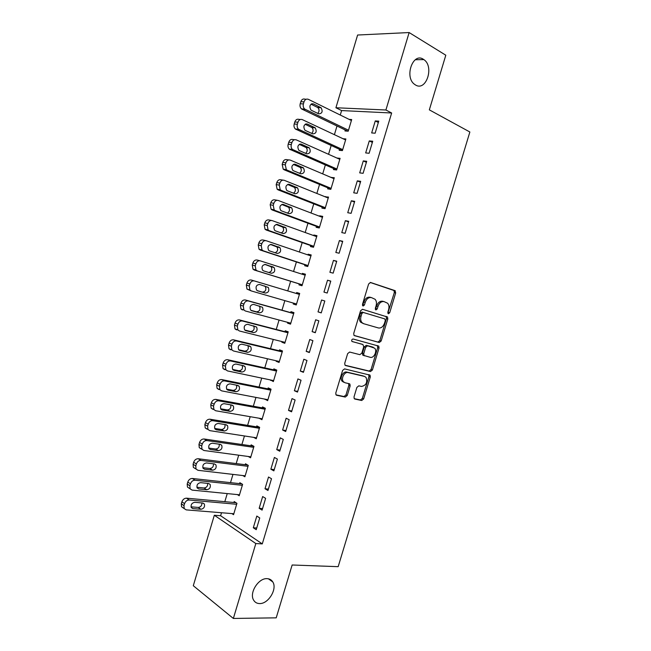 <?xml version="1.0" encoding="UTF-8"?>
<svg xmlns="http://www.w3.org/2000/svg" width="651" height="651" viewBox="0 0 651 651"><rect width="100%" height="100%" fill="white"/><g stroke="black" fill="none" stroke-linecap="round" stroke-linejoin="round"><path stroke-width="0.98" d="M388.362 313.806L389.689 312.781L395.686 292.917L394.937 290.606L370.598 282.493L368.629 283.958L362.477 304.408L363.046 306.051L364.43 305.01L365.227 302.365C366.619 298.728 368.718 297.149 371.509 297.629L375.114 299.289C376.481 300.957 376.807 303.106 376.107 305.75L375.318 308.362L375.871 309.982L377.222 308.948L378.011 306.344C379.387 302.748 381.437 301.185 384.155 301.649L387.63 303.244C388.981 304.871 389.306 307.003 388.606 309.64L387.833 312.211L388.362 313.806M387.817 313.204L394.327 292.551L394.01 290.525L370.159 282.444M362.493 305.49L363.876 301.983L365.227 302.365M375.326 309.404L376.66 305.954L378.011 306.344M267.089 578.658C258.504 577.909 248.999 592.955 253.613 600.124C254.932 602.37 256.925 603.518 259.594 603.567C268.35 604.022 277.497 588.968 272.802 581.961C271.524 579.862 269.62 578.763 267.089 578.658M423.296 59.233C412.799 52.113 404.125 77.314 414.638 84.402L415.55 85.004C426.218 91.734 434.486 66.483 423.858 59.599L423.296 59.233M354.014 396.89L354.225 398.672L354.828 399.055L361.736 400.495L363.657 398.925L370.289 376.978L370.053 375.147L344.574 368.889L342.581 370.468L335.778 393.049L335.989 394.848L336.632 395.263L345.282 397.069L347.26 395.466L350.14 385.921L349.912 384.106L349.31 383.716L345.054 382.772L343.411 381.714C340.693 378.711 344.452 371.452 348.122 372.592L364.544 376.433L366.049 377.385C367.685 382.373 366.171 385.392 361.517 386.442L358.815 385.84L356.87 387.41L354.014 396.89M221.519 512.744L220.624 515.747L262.28 543.902L391.65 112.997L385.905 110.003L335.916 107.749L357.611 35.024L409.137 32.55L385.905 110.003M262.28 543.902L255.827 543.544L233.359 618.45L193.298 585.721L214.325 515.25L255.827 543.544M409.137 32.55L445.805 55.213L429.334 109.856L469.867 131.998L338.17 566.671L292.144 564.995L276.211 617.84L233.359 618.45M379.256 342.524L381.152 341.018L387.809 318.998L387.516 317.029L362.526 309.298L360.548 310.796L353.721 333.467L353.998 335.411L379.256 342.524L377.922 342.084L379.818 340.587L386.466 318.591L386.173 316.63L362.395 309.266M379.037 348.016L372.396 370.004L370.492 371.542L345.583 365.545L344.981 365.154L344.737 363.291L347.658 353.607L349.652 352.053L359.865 354.665L361.818 353.127L363.73 346.788L362.924 344.525L351.914 341.433C351.442 340.066 351.849 339.252 353.119 339.008L378.776 346.12L379.037 348.016L377.71 347.569L371.078 369.516L372.396 370.004M259.155 508.268L262.101 510.115L265.624 498.349L262.662 496.55L259.155 508.268L262.565 508.561M237.363 494.589L239.21 495.745L242.611 484.368L239.837 482.684L239.56 483.628M270.865 469.192L273.868 470.876L277.399 459.085L274.388 457.45L270.865 469.192L274.242 469.615M248.243 456.481L250.562 457.783L253.971 446.374L251.148 444.845L250.871 445.789M282.607 430.01L285.667 431.532L289.207 419.716L286.139 418.243L282.607 430.01L285.952 430.563M259.106 418.227L261.938 419.716L265.364 408.283L262.491 406.908L262.207 407.86M294.382 390.738L297.491 392.089L301.047 380.241L297.922 378.931L294.382 390.738L297.694 391.414M270.539 379.956L273.347 381.567L276.781 370.102L273.859 368.881L273.575 369.833M306.19 351.361L309.355 352.549L312.919 340.66L309.738 339.521L306.19 351.361L309.469 352.158M282.013 341.596L281.826 342.198L284.788 343.313L288.222 331.815L285.252 330.757L284.967 331.709M318.03 311.878L321.244 312.895L324.816 300.982L321.586 300.013L318.03 311.878L321.269 312.805M293.503 303.13L293.243 304.009L296.254 304.961L299.696 293.438L296.677 292.535L296.392 293.487M336.746 261.197L333.458 260.4L329.894 272.297L333.166 273.143L336.746 261.197M304.977 264.762L304.684 265.722L307.744 266.519L311.202 254.964L308.126 254.215L307.923 254.915M348.708 221.316L345.364 220.681L341.791 232.61L345.12 233.294L348.708 221.316M316.451 226.377L316.158 227.337L319.275 227.98L322.733 216.392L319.608 215.806L319.478 216.23M360.703 181.328L357.301 180.864L353.721 192.818L357.098 193.331L360.703 181.328M327.949 187.895L327.665 188.855L330.822 189.335L334.297 177.723L331.074 177.446M372.73 141.226L369.272 140.933L365.675 152.928L369.117 153.27L372.73 141.226M339.48 149.315L339.195 150.283L342.41 150.601L345.884 138.964L343.012 138.72M391.65 112.997L341.604 110.572L340.27 115.032M336.99 126.025L334.402 134.676M331.172 145.515L328.552 154.295M325.354 164.98L322.701 173.89M319.551 184.42L316.858 193.453M313.758 203.836L311.023 212.999M307.964 223.228L305.189 232.513M302.178 242.595L299.37 252.01M296.408 261.938L293.56 271.475M290.639 281.256L287.758 290.907M284.853 300.632L281.997 310.193M279.059 320.04L276.252 329.447M273.274 339.415L270.507 348.684M267.496 358.774L264.77 367.888M261.718 378.109L259.041 387.076M255.957 397.411L253.32 406.24M250.196 416.697L247.608 425.372M244.45 435.958L241.903 444.487M238.705 455.187L236.199 463.577M232.968 474.4L230.511 482.635M227.24 493.588L224.823 501.677M345.258 129.988L344.965 130.957L348.212 131.193L351.695 119.54L349.115 119.385M378.752 121.143L375.269 120.94L371.672 132.942L375.139 133.195L378.752 121.143M333.711 168.617L333.426 169.577L336.616 169.984L340.091 158.356L336.876 158.022M366.708 161.293L363.282 160.911L359.694 172.881L363.103 173.312L366.708 161.293M322.196 207.148L321.911 208.108L325.044 208.67L328.511 197.074L325.272 196.846M354.705 201.33L351.328 200.785L347.748 212.722L351.109 213.325L354.705 201.33M310.706 245.582L310.421 246.542L313.505 247.258L316.964 235.695L313.863 235.019L313.692 235.581M342.727 241.269L339.407 240.553L335.835 252.466L339.138 253.231L342.727 241.269M299.248 283.917L298.964 284.878L301.999 285.756L305.449 274.217L302.398 273.387L302.145 274.217M330.781 281.102L327.518 280.215L323.954 292.096L327.201 293.04L330.781 281.102M287.758 322.375L287.53 323.116L290.517 324.149L293.959 312.643L290.956 311.658L290.671 312.61M312.106 331.628L315.296 332.734L318.86 320.837L315.654 319.779L312.106 331.628L315.369 332.498M276.276 360.784L276.13 361.264L279.067 362.452L282.493 350.97L279.548 349.831L279.263 350.783M300.282 371.062L303.423 372.331L306.979 360.467L303.83 359.238L300.282 371.062L303.578 371.802M264.819 399.104L267.642 400.65L271.068 389.2L268.171 387.906L267.886 388.859M288.499 410.39L291.575 411.823L295.123 399.991L292.03 398.599L288.499 410.39L291.819 411.001M253.597 437.358L256.25 438.766L259.659 427.341L256.82 425.884L256.535 426.836M276.732 449.613L279.759 451.216L283.299 439.409L280.264 437.854L276.732 449.613L280.093 450.101M242.823 475.555L244.882 476.776L248.291 465.384L245.492 463.772L245.207 464.716M265.006 488.738L267.976 490.504L271.508 478.729L268.521 477.012L265.006 488.738L268.399 489.104M231.87 513.59L233.546 514.689L236.94 503.329L234.197 501.563L233.912 502.507M253.304 527.766L256.225 529.694L259.749 517.952L256.811 516.064L253.304 527.766L256.738 528.002M220.624 515.747L214.325 515.25M341.604 110.572L335.916 107.749M375.269 120.94L378.345 122.486M369.272 140.933L372.372 142.423M336.884 158.006L339.806 159.308M363.282 160.911L366.399 162.335M331.115 177.292L334.053 178.545M357.301 180.864L360.434 182.215M325.362 196.561L328.307 197.749M351.328 200.785L354.478 202.079M319.608 215.806L322.57 216.938M345.364 220.681L348.529 221.91M313.863 235.019L316.842 236.101M339.407 240.553L342.589 241.716M308.126 254.215L311.121 255.233M333.458 260.4L336.657 261.499M302.398 273.387L305.409 274.348M327.518 280.215L330.732 281.248M293.243 304.009L296.278 304.88M287.53 323.116L290.582 323.929M281.826 342.198L284.894 342.963M276.13 361.264L279.206 361.964M270.442 380.298L273.534 380.941M264.762 399.307L267.862 399.901M259.082 418.3L262.207 418.837M383.935 301.592L382.804 301.275C380.078 300.811 378.036 302.365 376.66 305.954M371.273 297.564L370.159 297.255C367.367 296.775 365.276 298.345 363.876 301.983M354.193 335.59L377.922 342.084M385.327 320.495L384.79 318.909L363.25 312.447L361.875 313.497L361.036 316.28C360.345 318.852 360.654 320.959 361.956 322.603L363.649 323.702L378.41 327.958C381.128 328.348 383.162 326.761 384.505 323.205L385.327 320.495M363.494 323.653L360.621 322.18C359.319 320.544 359.01 318.437 359.694 315.873L360.532 313.09L361.915 312.049L384.79 318.909M345.063 365.244L369.174 371.046L371.078 369.516M361.728 344.119L351.979 341.506M370.24 357.309C373.886 358.506 377.482 351.06 374.675 348.179L367.595 345.771L365.659 347.292L363.746 353.623L363.999 355.503L370.24 357.309M372.282 346.942L373.275 347.284M364.381 355.796L362.68 355.039L362.428 353.151L364.332 346.837L366.269 345.315L371.941 346.828M377.71 347.569L377.303 345.526M363.893 376.18L364.544 376.433M343.752 382.251L342.109 381.201C339.391 378.198 343.15 370.956 346.812 372.087L363.234 375.936M335.997 394.856L343.988 396.524L345.966 394.937L348.838 385.4L348.586 383.561M354.209 398.664L360.434 399.966L362.355 398.388L368.971 376.481L368.702 374.61M348.497 130.224L304.668 109.051C303.317 107.732 302.902 106.015 303.407 103.9L304.009 101.865C304.937 99.489 306.369 98.643 308.33 99.318L351.402 120.508M347.699 131.16L301.47 108.896C300.127 107.586 299.704 105.877 300.209 103.761L300.811 101.735C301.73 99.375 303.163 98.529 305.116 99.204L306.157 99.245M317.769 113.388C319.429 111.459 319.462 109.531 317.875 107.594L311.015 104.168M311.414 110.32L318.738 113.86C322.212 113.543 322.994 111.5 321.098 107.74L313.334 103.867C309.819 104.144 309.013 106.186 310.918 110.003L311.414 110.32M342.695 149.632L298.54 129.256C297.255 127.962 296.864 126.286 297.361 124.235L297.963 122.201C298.882 119.825 300.331 118.962 302.292 119.605L345.6 139.932M342.263 150.584L295.375 129.012C294.089 127.718 293.691 126.058 294.187 124.016L294.789 121.989C295.709 119.629 297.149 118.767 299.11 119.402L300.339 119.483M311.707 133.382C313.473 131.526 313.579 129.59 312.008 127.58L305.132 124.276M305.417 130.485L312.773 133.87C316.215 133.553 317.029 131.535 315.206 127.816L307.329 124.04C303.854 124.325 303.024 126.351 304.839 130.11L305.417 130.485M336.901 169.016L292.429 149.437C291.2 148.159 290.834 146.532 291.314 144.546L291.925 142.52C292.844 140.144 294.293 139.257 296.27 139.867L339.798 159.324M336.64 169.887L289.288 149.103C288.059 147.834 287.693 146.215 288.173 144.237L288.775 142.219C289.695 139.851 291.143 138.972 293.113 139.574L294.545 139.705M305.644 153.351C307.524 151.569 307.695 149.632 306.157 147.541L299.273 144.359M299.419 150.625L306.816 153.864C310.226 153.53 311.064 151.528 309.323 147.858L301.34 144.18C297.889 144.481 297.035 146.483 298.776 150.202L299.419 150.625M331.115 188.367L287.246 170.204L286.318 169.585L285.284 164.833L285.887 162.807C286.814 160.431 288.271 159.528 290.256 160.097L334.004 178.691M330.895 189.107L284.137 169.781L283.209 169.17L282.176 164.443L282.77 162.424C283.698 160.056 285.146 159.153 287.124 159.723L288.759 159.918M299.574 173.288C301.568 171.587 301.812 169.651 300.306 167.478L293.43 164.418M293.438 170.733L300.868 173.825C304.253 173.483 305.107 171.506 303.447 167.885L295.351 164.304C291.933 164.605 291.062 166.591 292.714 170.261L293.438 170.733M325.337 207.702L281.24 190.393L280.223 189.718L279.263 185.096L279.865 183.069C280.793 180.693 282.249 179.774 284.243 180.303L328.226 198.042M325.15 208.304L278.156 189.889L277.139 189.213L276.179 184.607L276.781 182.597C277.7 180.229 279.157 179.31 281.142 179.839L282.998 180.115M293.495 193.201C295.619 191.589 295.936 189.653 294.464 187.39L287.62 184.453M287.457 190.816L294.936 193.762C298.28 193.412 299.159 191.451 297.572 187.879L289.37 184.396C285.992 184.713 285.089 186.674 286.668 190.295L287.457 190.816M319.56 227.012L275.243 210.558L274.144 209.825L273.249 205.325L273.851 203.307C274.779 200.931 276.244 199.987 278.246 200.475L322.448 217.361M319.421 227.476L272.191 209.964L271.085 209.231L270.189 204.756L270.792 202.746C271.711 200.378 273.176 199.434 275.17 199.93L277.245 200.296M287.4 213.08C289.654 211.575 290.061 209.638 288.621 207.27L281.834 204.471M281.492 210.875L289.003 213.674C292.315 213.308 293.219 211.363 291.705 207.84L283.397 204.455C280.052 204.788 279.124 206.741 280.63 210.306L281.492 210.875M313.79 246.298L269.254 230.698L268.066 229.909L267.244 225.531L267.846 223.513C268.765 221.137 270.238 220.176 272.248 220.632L316.679 236.655M313.692 246.623L266.226 230.015L265.038 229.233L264.216 224.872L264.811 222.862C265.73 220.494 267.195 219.542 269.205 219.997L271.508 220.477M281.281 232.928C283.69 231.553 284.194 229.624 282.786 227.126L276.089 224.457M275.528 230.902L283.079 233.563C286.359 233.18 287.286 231.251 285.846 227.777L277.432 224.497C274.12 224.847 273.176 226.776 274.608 230.291L275.528 230.902M308.037 265.559L263.273 250.806L262.011 249.96L261.246 245.712L261.848 243.694C262.768 241.318 264.241 240.333 266.267 240.756L310.918 255.933M307.98 265.754L260.278 250.041L259.008 249.203L258.244 244.971L258.838 242.961C259.757 240.593 261.23 239.617 263.248 240.032L265.771 240.642M275.104 252.743C277.708 251.546 278.327 249.61 276.96 246.949L270.401 244.434M269.579 250.912L277.163 253.426C280.418 253.027 281.362 251.115 279.987 247.689L271.483 244.507C268.196 244.874 267.227 246.786 268.586 250.253L269.579 250.912M302.284 284.788L257.3 270.897L255.957 269.994L255.257 265.868L255.851 263.85C256.779 261.474 258.26 260.473 260.286 260.856L305.156 275.178M302.267 284.853L254.329 270.043L252.987 269.148L252.279 265.03L252.873 263.028C253.8 260.66 255.273 259.668 257.3 260.05L260.05 260.791M268.822 272.5C271.687 271.589 272.452 269.669 271.133 266.747L264.802 264.396M263.631 270.889L271.255 273.257C274.478 272.85 275.438 270.954 274.136 267.569L265.535 264.501C262.28 264.876 261.295 266.772 262.581 270.189L263.631 270.889M299.411 294.39L251.359 280.036C249.325 279.686 247.844 280.703 246.924 283.071L246.322 285.073L246.973 289.077L251.196 290.907M296.539 304.001L251.335 290.956L249.919 290.004L249.268 285.992L249.87 283.982C250.798 281.598 252.279 280.581 254.321 280.931L299.411 294.398M257.194 290.623L262.386 292.128C265.575 291.705 266.552 289.841 265.315 286.521L264.55 285.927M257.69 290.842L265.356 293.064C268.546 292.641 269.53 290.761 268.293 287.425L259.594 284.463C256.364 284.853 255.363 286.733 256.584 290.102L257.69 290.842M293.715 313.457L245.427 299.997C243.376 299.688 241.895 300.713 240.976 303.089L240.382 305.083L240.976 308.973L242.457 309.966M290.802 323.189L245.378 310.991L243.889 309.998L243.295 306.092L243.897 304.082C244.817 301.698 246.306 300.664 248.356 300.974L293.666 313.603M250.912 310.315L256.518 311.829C259.676 311.39 260.677 309.534 259.505 306.263L259.147 305.913M251.758 310.763L259.456 312.846C262.63 312.407 263.622 310.535 262.451 307.256L253.662 304.391C250.464 304.806 249.447 306.67 250.602 309.998L251.481 310.665M288.019 332.498L239.495 319.934C237.444 319.657 235.955 320.707 235.035 323.075L234.441 325.077L234.987 328.853L236.541 329.886M285.073 342.353L239.43 330.993L237.875 329.959L237.33 326.167L237.924 324.157C238.852 321.773 240.341 320.723 242.4 320.992L287.937 332.775M244.768 330.024L250.659 331.505C253.792 331.05 254.801 329.203 253.695 325.98L253.532 325.793M245.842 330.667L253.573 332.604C256.714 332.14 257.731 330.293 256.616 327.054L247.73 324.304C244.564 324.735 243.531 326.59 244.621 329.862L245.37 330.488M282.331 351.516L233.579 339.838C231.512 339.602 230.023 340.668 229.103 343.036L228.509 345.038L229.006 348.708L230.625 349.782M279.352 361.492L233.489 350.979L231.87 349.904L231.374 346.21L231.968 344.208C232.887 341.824 234.384 340.75 236.459 340.986L282.209 351.931M238.681 349.733L244.809 351.158C247.917 350.677 248.942 348.846 247.893 345.665L247.852 345.616M239.926 350.539L247.697 352.337C250.814 351.857 251.839 350.018 250.79 346.82L249.577 346.023L241.814 344.184C238.681 344.639 237.623 346.478 238.657 349.709L239.283 350.279M276.651 370.509L227.671 359.718C225.596 359.523 224.099 360.605 223.171 362.981L222.585 364.967L223.041 368.547L224.717 369.654M273.632 380.607L227.557 370.932L225.873 369.817L225.417 366.228L226.011 364.226C226.939 361.85 228.444 360.752 230.519 360.955L276.488 371.054M232.643 369.434L238.966 370.777C241.993 370.321 243.051 368.531 242.148 365.398M234.018 370.395L241.83 372.046C244.914 371.542 245.964 369.719 244.963 366.57L243.702 365.74L235.906 364.039C232.798 364.511 231.723 366.342 232.7 369.524L233.204 370.028M270.979 389.477L221.763 379.582C219.68 379.411 218.175 380.518 217.255 382.886L216.669 384.879L217.084 388.354L218.817 389.493M267.927 399.698L221.625 390.86L219.883 389.713L219.477 386.222L220.071 384.228C220.99 381.844 222.504 380.729 224.587 380.9L270.783 390.161M226.629 389.119L233.131 390.38C236.061 389.957 237.159 388.216 236.427 385.148M228.119 390.209L235.963 391.723C239.031 391.202 240.089 389.388 239.145 386.279L237.843 385.433L230.006 383.87C226.914 384.367 225.832 386.181 226.76 389.322L228.119 390.209L227.142 389.746M265.315 408.421L215.872 399.405C213.78 399.283 212.267 400.398 211.347 402.774L210.761 404.759L211.136 408.144L212.926 409.316M262.223 418.764L215.709 410.757L213.91 409.585L213.536 406.191L214.13 404.198C215.058 401.813 216.571 400.682 218.663 400.813L265.071 409.235M220.64 408.787L227.305 409.951C230.137 409.552 231.268 407.86 230.69 404.865M222.227 410.008L230.112 411.383C233.148 410.838 234.222 409.031 233.335 405.972L231.984 405.093L224.115 403.677C221.047 404.19 219.948 405.996 220.819 409.097L222.227 410.008L221.104 409.43M259.659 427.349L209.98 419.211C207.881 419.122 206.367 420.261 205.447 422.637L204.853 424.615L205.195 427.91L207.042 429.107M256.535 437.814L209.801 430.637L207.946 429.432L207.612 426.136L208.206 424.143C209.126 421.758 210.647 420.611 212.755 420.701L259.375 428.293M214.684 428.439L221.478 429.497C224.229 429.115 225.384 427.463 224.953 424.542M216.344 429.782L224.261 431.011C227.28 430.449 228.363 428.651 227.525 425.632L226.133 424.729L218.223 423.459C215.188 423.996 214.073 425.787 214.895 428.846L216.344 429.782L215.082 429.09M253.638 446.195L204.105 438.994C201.989 438.937 200.475 440.092 199.556 442.468L198.962 444.446L199.271 447.652L201.167 448.873M250.847 456.831L203.893 450.484L201.997 449.263L201.688 446.049L202.282 444.055C203.21 441.671 204.731 440.507 206.847 440.564L253.687 447.327M208.735 448.067L215.668 449.019C218.337 448.653 219.517 447.042 219.208 444.194M210.468 449.524L218.427 450.614C221.413 450.028 222.52 448.246 221.722 445.26L220.29 444.348L212.348 443.209C209.329 443.77 208.206 445.553 208.979 448.572L210.468 449.524L209.085 448.718M247.681 465.034L198.23 458.743C196.106 458.727 194.584 459.899 193.664 462.275L193.078 464.253L193.355 467.369L195.3 468.614M245.167 475.824L198.002 470.307L196.049 469.062L195.78 465.937L196.366 463.951C197.294 461.567 198.815 460.379 200.947 460.403L248.007 466.328M202.811 467.67L209.858 468.517C212.454 468.159 213.65 466.588 213.455 463.805M204.601 469.249L212.592 470.193C215.562 469.591 216.677 467.809 215.929 464.863L214.456 463.935L206.473 462.942C203.478 463.52 202.347 465.294 203.071 468.272L204.601 469.249L203.104 468.321M241.798 483.872L192.362 478.477C190.238 478.485 188.709 479.681 187.789 482.057L187.203 484.035L187.447 487.062L189.319 488.315M239.495 494.801L192.11 490.105L190.116 488.844L189.872 485.801L190.466 483.815C191.386 481.431 192.916 480.226 195.056 480.21L242.327 485.312M196.895 487.257L204.064 487.99C206.579 487.64 207.799 486.11 207.71 483.4M198.734 488.942L206.766 489.747C209.72 489.121 210.843 487.347 210.135 484.442L208.629 483.498L200.614 482.643C197.635 483.245 196.488 485.019 197.172 487.949L198.734 488.942L197.139 487.892M235.963 502.694L186.511 498.178C184.371 498.227 182.841 499.439 181.914 501.815L181.328 503.784L181.548 506.738L183.313 507.983M233.823 513.745L186.227 509.879L184.192 508.602L183.973 505.64L184.567 503.654C185.486 501.27 187.024 500.049 189.172 500.001L236.655 504.273M191.003 506.828L198.27 507.438C200.72 507.088 201.948 505.591 201.956 502.954M192.883 508.61L200.947 509.277C203.885 508.626 205.016 506.86 204.357 503.996L202.811 503.028L194.755 502.32C191.801 502.946 190.645 504.712 191.288 507.609L192.883 508.61L191.199 507.438M388.338 312.39L389.689 312.781M363.087 304.619L364.43 305.01M375.879 308.558L377.222 308.948M393.578 290.248L394.937 290.606M394.327 292.551L395.686 292.917M385.701 316.329L387.044 316.728M386.466 318.591L387.809 318.998M379.818 340.587L381.152 341.018M361.915 312.049L363.25 312.447M360.532 313.09L361.875 313.497M359.694 315.873L361.036 316.28M369.174 371.046L370.492 371.542M361.598 344.07L362.924 344.525M366.269 345.315L367.595 345.771M364.332 346.837L365.659 347.292M362.428 353.151L363.746 353.623M346.812 372.087L348.122 372.592M348.838 385.4L350.14 385.921M345.966 394.937L347.26 395.466M343.988 396.524L345.282 397.069M368.971 376.481L370.289 376.978M362.355 398.388L363.657 398.925M360.434 399.966L361.736 400.495M305.311 109.466L302.113 109.311M304.009 101.865L300.811 101.735M303.407 103.9L300.209 103.761M311.65 103.794L313.334 103.867M317.419 107.301L320.642 107.448M299.281 129.736L296.115 129.492M297.963 122.201L294.789 121.989M297.361 124.235L294.187 124.016M305.824 123.934L307.329 124.04M311.479 127.238L314.677 127.474M293.259 149.982L290.118 149.649M291.925 142.52L288.775 142.219M291.314 144.546L288.173 144.237M300.005 144.05L301.34 144.18M305.555 147.15L308.72 147.468M287.246 170.204L284.137 169.781M285.887 162.807L282.77 162.424M285.284 164.833L282.176 164.443M294.203 164.158L295.351 164.304M299.631 167.038L302.772 167.437M281.24 190.393L278.156 189.889M279.865 183.069L276.781 182.597M279.263 185.096L276.179 184.607M288.409 184.241L289.37 184.396M293.715 186.902L296.832 187.39M275.243 210.558L272.191 209.964M273.851 203.307L270.792 202.746M273.249 205.325L270.189 204.756M282.64 204.316L283.397 204.455M287.815 206.733L290.899 207.311M269.254 230.698L266.226 230.015M267.846 223.513L264.811 222.862M267.244 225.531L264.216 224.872M276.87 224.375L277.432 224.497M281.916 226.548L284.975 227.199M263.273 250.806L260.278 250.041M261.848 243.694L258.838 242.961M261.246 245.712L258.244 244.971M276.024 246.33L279.051 247.071M257.3 270.897L254.329 270.043M255.851 263.85L252.873 263.028M255.257 265.868L252.279 265.03M270.141 266.088L273.143 266.91M254.321 280.931L251.359 280.036M249.87 283.982L246.924 283.071M249.268 285.992L246.322 285.073M262.386 292.128L265.356 293.064M248.356 300.974L245.427 299.997M243.897 304.082L240.976 303.089M243.295 306.092L240.382 305.083M256.518 311.829L259.456 312.846M242.4 320.992L239.495 319.934M237.924 324.157L235.035 323.075M237.33 326.167L234.441 325.077M250.659 331.505L253.573 332.604M236.459 340.986L233.579 339.838M231.968 344.208L229.103 343.036M231.374 346.21L228.509 345.038M244.809 351.158L247.697 352.337M230.519 360.955L227.671 359.718M226.011 364.226L223.171 362.981M225.417 366.228L222.585 364.967M238.966 370.777L241.83 372.046M224.587 380.9L221.763 379.582M220.071 384.228L217.255 382.886M219.477 386.222L216.669 384.879M233.131 390.38L235.963 391.723M218.663 400.813L215.872 399.405M214.13 404.198L211.347 402.774M213.536 406.191L210.761 404.759M227.305 409.951L230.112 411.383M212.755 420.701L209.98 419.211M208.206 424.143L205.447 422.637M207.612 426.136L204.853 424.615M221.478 429.497L224.261 431.011M206.847 440.564L204.105 438.994M202.282 444.055L199.556 442.468M201.688 446.049L198.962 444.446M215.668 449.019L218.427 450.614M200.947 460.403L198.23 458.743M196.366 463.951L193.664 462.275M195.78 465.937L193.078 464.253M209.858 468.517L212.592 470.193M195.056 480.21L192.362 478.477M190.466 483.815L187.789 482.057M189.872 485.801L187.203 484.035M204.064 487.99L206.766 489.747M189.172 500.001L186.511 498.178M184.567 503.654L181.914 501.815M183.973 505.64L181.328 503.784M198.27 507.438L200.947 509.277M415.314 59.737L423.858 59.599M268.407 578.804L272.802 581.961M394.01 290.525L395.369 290.883M386.173 316.63L387.516 317.029M360.621 322.18L361.956 322.603M362.68 355.039L363.999 355.503M377.45 345.673L378.776 346.12M342.109 381.201L343.411 381.714M348.61 383.585L349.912 384.106M368.743 374.659L370.053 375.147M304.668 109.051L301.47 108.896M317.875 107.594L321.098 107.74M298.54 129.256L295.375 129.012M312.008 127.58L315.206 127.816M292.429 149.437L289.288 149.103M306.157 147.541L309.323 147.858M286.318 169.585L283.209 169.17M300.306 167.478L303.447 167.885M280.223 189.718L277.139 189.213M294.464 187.39L297.572 187.879M274.144 209.825L271.085 209.231M288.621 207.27L291.705 207.84M268.066 229.909L265.038 229.233M282.786 227.126L285.846 227.777M262.011 249.96L259.008 249.203M276.96 246.949L279.987 247.689M255.957 269.994L252.987 269.148M271.133 266.747L274.136 267.569M249.919 290.004L246.973 289.077M265.315 286.521L268.293 287.425M243.889 309.998L240.976 308.973M259.505 306.263L262.451 307.256M237.875 329.959L234.987 328.853M253.695 325.98L256.616 327.054M231.87 349.904L229.006 348.708M247.893 345.665L250.79 346.82M225.873 369.817L223.041 368.547M242.4 365.455L244.963 366.57M219.883 389.713L217.084 388.354M236.923 385.246L239.145 386.279M213.91 409.585L211.136 408.144M231.349 404.979L233.335 405.972M207.946 429.432L205.195 427.91M225.718 424.664L227.525 425.632M201.997 449.263L199.271 447.652M220.046 444.308L221.722 445.26M196.049 469.062L193.355 467.369M214.358 463.919L215.929 464.863M190.116 488.844L187.447 487.062M208.654 483.498L210.135 484.442M184.192 508.602L181.548 506.738M202.957 503.052L204.357 503.996"/></g></svg>
